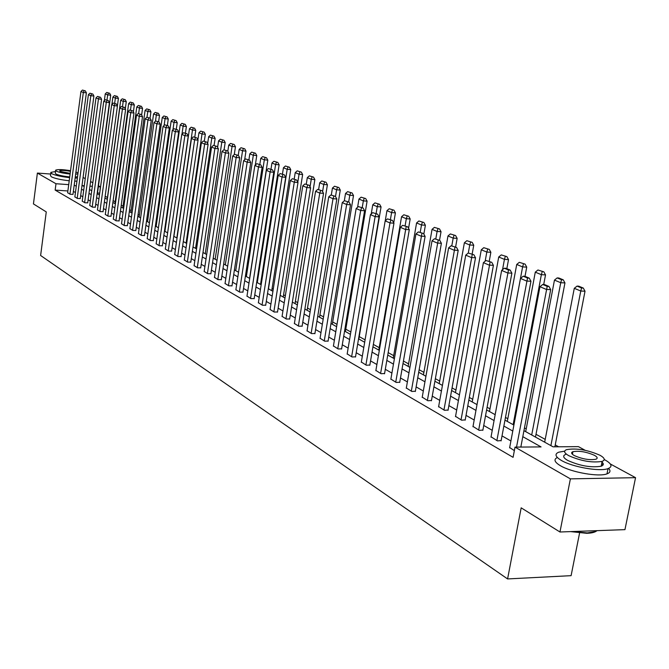<?xml version="1.0" encoding="UTF-8"?>
<svg xmlns="http://www.w3.org/2000/svg" width="669" height="669" viewBox="0 0 669 669"><rect width="100%" height="100%" fill="white"/><g stroke="black" fill="none" stroke-linecap="round" stroke-linejoin="round"><path stroke-width="1" d="M579.58 533.009L571.1 575.666L507.587 578.936L40.625 255.491L46.261 211.906L33.45 203.92L37.389 173.079L50.66 174.04M83.073 177.461L85.239 178.64M90.566 181.533L92.815 182.754M98.477 185.831L100.383 186.868L98.351 186.726M99.706 193.224L100.383 186.868M558.607 446.783L555.237 444.927M545.21 439.382L536.003 434.298M526.21 428.888L524.463 427.917M507.813 418.719L505.48 417.431M489.984 408.868L487.099 407.279M472.699 399.318L469.312 397.445M455.94 390.06L452.068 387.92M439.684 381.079L435.36 378.687M423.895 372.357L419.154 369.731M408.575 363.886L403.432 361.043M393.681 355.657L388.171 352.613M379.206 347.663L373.352 344.426M365.082 339.852L359.245 336.632M350.849 331.991L345.789 329.198M337.009 324.348L332.685 321.956M323.553 316.914L319.924 314.907M310.466 309.68L307.497 308.041M297.73 302.639L295.389 301.351M285.337 295.79L283.589 294.828M273.261 289.125L272.082 288.473M261.504 282.627L260.86 282.268M165.21 229.417L164.75 229.166M156.412 224.558L155.66 224.14M147.807 219.808L146.77 219.231M139.395 215.15L138.082 214.431M131.157 210.601L129.577 209.732M123.088 206.144L121.265 205.14M115.193 201.779L113.128 200.641M107.45 197.506L105.167 196.243M523.944 430.669L553.054 446.825L578.434 446.641L585.158 450.296M610.304 463.96L635.55 477.674L570.389 478.87L515.021 447.109L541.062 446.917L522.807 436.673M570.389 478.87L559.961 531.997L624.946 529.639L635.55 477.674M99.539 193.132L97.507 192.99M67.878 190.966L55.159 190.096L513.09 457.337L515.021 447.109M521.586 447.059L520.908 446.675M510.907 440.971L502.018 435.895M492.25 430.326L483.737 425.467M474.196 420.023L466.034 415.374M456.701 410.047L448.882 405.59M439.75 400.38L432.258 396.107M423.318 391.005L416.135 386.908M407.379 381.915L400.488 377.977M391.917 373.093L385.302 369.313M376.898 364.521L370.551 360.9M362.322 356.209L356.226 352.73M348.148 348.123L342.294 344.786M334.375 340.27L328.755 337.059M320.986 332.627L315.576 329.549M307.957 325.201L302.764 322.232M295.28 317.967L290.279 315.116M282.937 310.926L278.128 308.183M270.912 304.069L266.295 301.435M259.204 297.387L254.764 294.853M247.789 290.881L243.516 288.439M236.667 284.534L232.553 282.184M225.821 278.346L221.865 276.088M215.234 272.308L211.429 270.134M204.915 266.421L201.244 264.33M194.838 260.667L191.309 258.652M184.995 255.056L181.6 253.116M175.387 249.57L172.117 247.706M165.996 244.218L162.851 242.421M156.822 238.984L153.795 237.261M147.857 233.874L144.939 232.21M139.093 228.873L136.284 227.268M130.522 223.981L127.812 222.443M122.134 219.198L119.534 217.718M113.931 214.523L111.422 213.093M105.903 209.941L103.494 208.561M98.05 205.458L95.726 204.129M90.357 201.068L88.116 199.797M82.822 196.77L80.665 195.54M75.446 192.563L73.364 191.384M67.653 192.714L70.17 194.286L72.971 194.361M74.869 196.878L77.437 198.484L80.263 198.551M82.245 201.126L84.863 202.766L87.714 202.832M89.763 205.467L92.439 207.139L95.307 207.198M97.448 209.899L100.183 211.605L103.068 211.663M105.301 214.423L108.085 216.171L110.995 216.221M113.312 219.047L116.163 220.829L119.099 220.879M121.507 223.772L124.417 225.595L127.369 225.637M129.878 228.597L132.855 230.462L135.832 230.496M138.441 233.531L141.485 235.446L144.479 235.471M147.197 238.582L150.308 240.539L153.326 240.556M156.145 243.742L159.331 245.749L162.375 245.757M165.31 249.027L168.563 251.076L171.632 251.076M174.684 254.429L178.013 256.528L181.098 256.528M184.276 259.965L187.688 262.114L190.799 262.097M194.102 265.635L197.598 267.834L200.733 267.809M204.17 271.438L207.75 273.688L210.902 273.663M214.481 277.376L218.144 279.692L221.322 279.65M225.043 283.472L228.806 285.839L232.009 285.797M235.873 289.719L239.736 292.144L242.956 292.085M246.986 296.124L250.942 298.617L254.187 298.55M258.376 302.689L262.432 305.248L265.71 305.173M270.075 309.438L274.231 312.055L277.535 311.971M282.075 316.353L286.349 319.046L289.669 318.946M294.393 323.462L298.784 326.229L302.137 326.112M307.054 330.754L311.562 333.605L314.94 333.471M320.066 338.255L324.699 341.182L328.094 341.039M333.438 345.965L338.196 348.975L341.625 348.817M347.186 353.893L352.086 356.987L355.532 356.811M361.335 362.046L366.369 365.232L369.848 365.04M375.894 370.434L381.079 373.72L384.583 373.511M390.88 379.08L396.224 382.459L399.753 382.233M406.317 387.978L411.828 391.465L415.374 391.214M422.231 397.152L427.909 400.748L431.48 400.48M438.638 406.601L444.484 410.314L448.088 410.022M455.556 416.352L461.593 420.191L465.214 419.873M473.016 426.421L479.247 430.376L482.893 430.042M491.046 436.807L497.477 440.896L501.156 440.536M509.669 447.544L514.352 450.638M559.961 531.997L521.176 507.838L507.587 578.936M55.159 190.096L55.987 183.741L37.389 173.079M68.715 184.636L55.987 183.741M512.78 431.053L503.866 426.053M494.065 420.558L485.535 415.775M475.96 410.398L467.782 405.815M458.416 400.564L450.58 396.165M441.423 391.031L433.913 386.816M424.949 381.79L417.74 377.751M408.968 372.825L402.061 368.954M393.464 364.128L386.833 360.415M378.411 355.691L372.048 352.12M363.794 347.487L357.681 344.058M349.586 339.526L343.715 336.231M335.779 331.782L330.143 328.613M322.358 324.248L316.939 321.212M309.295 316.922L304.086 314.004M296.584 309.797L291.584 306.987M284.216 302.856L279.399 300.155M272.166 296.099L267.533 293.499M260.433 289.518L255.976 287.018M248.993 283.104L244.712 280.696M237.838 276.849L233.724 274.533M226.967 270.753L223.003 268.528M216.363 264.799L212.55 262.658M206.019 258.995L202.339 256.938M195.917 253.334L192.379 251.352M186.057 247.798L182.654 245.891M176.424 242.395L173.146 240.564M167.016 237.119L163.863 235.354M157.825 231.967L154.79 230.261M148.844 226.925L145.917 225.286M140.055 221.999L137.245 220.419M131.467 217.182L128.757 215.661M123.071 212.474L120.453 211.011M114.851 207.858L112.333 206.453M106.806 203.351L104.381 201.996M98.928 198.936L96.604 197.631M91.227 194.612L88.977 193.349M83.675 190.381L81.518 189.168M76.283 186.233L74.2 185.062M84.294 185.739L82.521 185.614L84.185 186.534M89.495 189.486L91.745 190.732M97.13 193.717L99.464 195.013M104.916 198.041L107.341 199.387M112.877 202.464L115.394 203.861M121.014 206.98L123.623 208.427M129.326 211.588L132.036 213.102M137.814 216.304L140.641 217.877M146.503 221.13L149.43 222.752M155.384 226.063L158.428 227.753M164.474 231.106L167.626 232.862M173.764 236.266L177.051 238.089M183.281 241.551L186.693 243.441M193.023 246.953L196.569 248.918M203 252.497L206.679 254.538M213.219 258.167L217.04 260.291M223.689 263.979L227.661 266.187M234.418 269.933L238.549 272.224M245.423 276.046L249.713 278.429M256.704 282.31L261.169 284.785M268.286 288.732L272.919 291.308M280.16 295.33L284.986 298.006M292.361 302.104L297.371 304.888M304.888 309.053L310.098 311.946M317.75 316.194L323.177 319.213M330.979 323.537L336.624 326.673M344.568 331.088L350.447 334.349M358.551 338.849L364.672 342.252M372.942 346.835L379.315 350.38M387.752 355.055L394.392 358.743M402.997 363.526L409.921 367.365M418.71 372.248L425.927 376.254M434.909 381.238L442.426 385.411M451.6 390.504L459.452 394.861M468.827 400.07L477.022 404.62M486.606 409.938L495.16 414.688M504.97 420.132L513.901 425.091M92.339 186.3L89.947 186.133M67.636 192.823L80.949 91.511L83.324 92.523L86.385 92.824L85.331 90.884L82.446 90.064L85.331 90.884M72.963 194.478L86.385 92.824M69.936 194.152L83.324 92.523L84.11 90.767M82.446 90.064L80.949 91.511M97.39 193.868L110.703 95.199L107.676 94.898L106.99 100.016M104.339 100.651L105.25 93.894L106.739 92.447L109.657 93.275L106.739 92.447M108.445 93.15L107.676 94.898L105.25 93.894M109.657 93.275L110.703 95.199M55.468 171.523L50.869 172.385L51.714 173.672C55.226 175.353 61.197 176.683 69.635 177.645M50.802 172.903L50.468 175.487L51.312 176.792C54.816 178.489 60.787 179.819 69.225 180.772M69.727 176.917C63.296 176.265 58.688 175.286 55.887 173.982L55.276 173.045L55.594 170.562M78.03 172.978L75.923 172.008M70.546 170.704C62.694 169.416 57.726 169.249 55.644 170.185L56.263 171.113C59.064 172.41 63.672 173.388 70.103 174.04M70.454 171.364C64.968 170.336 61.372 170.143 59.666 170.787L60.068 171.389L70.195 173.363M75.639 174.216L77.922 173.848M77.537 176.708L75.254 177.084M74.719 181.148L76.952 181.165M75.137 178.021L77.361 178.038M564.669 451.157L558.715 452.194C554.375 454.034 555.295 456.802 561.475 460.489C572.547 467.079 599.884 471.854 608.046 468.609C612.762 466.678 611.775 463.801 605.077 459.971L604.241 459.528M603.204 464.696L601.632 463.926M557.352 457.504C553.422 459.402 554.459 462.145 560.455 465.741C571.502 472.373 598.83 477.156 606.992 473.861C610.304 472.64 610.847 470.817 608.614 468.4M601.473 461.593C603.973 463.659 603.873 465.206 601.172 466.226C591.095 467.832 579.923 465.9 567.663 460.414C563.156 457.747 562.487 455.748 565.648 454.41M571.853 453.615L572.539 453.624M600.009 455.271C587.541 449.852 576.402 447.979 566.584 449.643C563.423 450.956 564.092 452.938 568.608 455.597C580.876 461.041 592.057 462.981 602.133 461.401C605.487 460.038 604.776 457.997 600.009 455.271M574.236 455.539C582.172 459.043 589.364 460.28 595.836 459.26C597.969 458.382 597.517 457.078 594.473 455.33C586.462 451.834 579.279 450.613 572.923 451.675C570.866 452.537 571.301 453.816 574.236 455.539M572.396 531.546L587.282 532.925L595.41 531.621L597.183 530.642M596.89 530.659C595.293 532.256 591.914 533.134 586.763 533.302L570.515 531.612M74.853 196.995L88.392 94.68L90.817 95.709L93.903 96.01L92.84 94.053L89.905 93.217L92.84 94.053M80.255 198.668L93.903 96.01M77.203 198.35L90.817 95.709L91.603 93.928M89.905 93.217L88.392 94.68M82.228 201.244L95.993 97.908L98.468 98.962L101.579 99.263L100.509 97.281L97.532 96.428L100.509 97.281M87.698 202.95L101.579 99.263M84.62 202.632L98.468 98.962L99.263 97.164M97.532 96.428L95.993 97.908M117.393 105.911L118.413 98.385L115.369 98.092L114.667 103.26M111.899 104.381L112.885 97.064L114.399 95.608L117.359 96.436L114.399 95.608M116.138 96.319L115.369 98.092L112.885 97.064M117.359 96.436L118.413 98.385M125.295 108.88L126.29 101.638L123.221 101.345L122.502 106.614M107.207 199.312L120.688 100.291L122.218 98.828L125.22 99.673L122.218 98.828M123.999 99.556L123.221 101.345L120.688 100.291M125.22 99.673L126.29 101.638M89.746 205.592L103.754 101.211L106.279 102.282L109.415 102.583L108.336 100.584L105.309 99.714L108.336 100.584M95.291 207.323L109.415 102.583M92.197 206.997L106.279 102.282L107.073 100.467M105.309 99.714L103.754 101.211M97.431 210.024L111.681 104.581L114.257 105.677L117.426 105.978L116.331 103.954L113.253 103.076L116.331 103.954M103.051 211.789L117.426 105.978M99.932 211.463L114.257 105.677L115.06 103.837M113.253 103.076L111.681 104.581M105.276 214.548L119.784 108.027L122.41 109.147L125.605 109.448L124.501 107.4L121.373 106.505L124.501 107.4M110.979 216.346L125.605 109.448M107.826 216.02L122.41 109.147L123.221 107.283M121.373 106.505L119.784 108.027M133.374 111.899L134.335 104.966L131.241 104.665L130.497 110.084M114.943 203.61L128.649 103.595L130.204 102.114L133.256 102.976L130.204 102.114M132.019 102.859L131.241 104.665L128.649 103.595M133.256 102.976L134.335 104.966M141.627 114.976L142.547 108.353L139.428 108.06L138.65 113.638M122.837 207.992L136.785 106.965L138.358 105.468L141.452 106.354L138.358 105.468M140.206 106.229L139.428 108.06L136.785 106.965M141.452 106.354L142.547 108.353M150.048 118.179L150.935 111.823L147.79 111.531L146.988 117.267M130.898 212.466L145.089 110.41L146.678 108.896L149.831 109.8L146.678 108.896M148.577 109.674L147.79 111.531L145.089 110.41M149.831 109.8L150.935 111.823M158.603 121.791L159.506 115.369L156.337 115.068L155.476 121.198M139.127 217.032L153.577 113.931L155.191 112.4L158.394 113.32L155.191 112.4M157.123 113.195L156.337 115.068L153.577 113.931M158.394 113.32L159.506 115.369M167.35 125.479L168.27 118.99L165.076 118.689L164.122 125.429M147.54 221.707L162.249 117.527L163.888 115.98L167.141 116.916L163.888 115.98M165.862 116.799L165.076 118.689L162.249 117.527M167.141 116.916L168.27 118.99M176.29 129.251L177.226 122.686L173.999 122.394L172.953 129.761M156.136 226.482L171.113 121.198L172.778 119.642L176.089 120.596L172.778 119.642M174.793 120.47L173.999 122.394L171.113 121.198M176.089 120.596L177.226 122.686M185.43 133.106L186.383 126.474L183.13 126.182L181.976 134.21M164.925 231.357L180.187 124.961L181.859 123.38L185.229 124.35L181.859 123.38M183.933 124.233L183.13 126.182L180.187 124.961M185.229 124.35L186.383 126.474M194.779 137.045L195.749 130.346L192.471 130.054L176.833 237.972M173.915 236.349L189.452 128.799L191.158 127.21L194.587 128.197L191.158 127.21M193.274 128.08L192.471 130.054L189.452 128.799M194.587 128.197L195.749 130.346M204.329 141.167L205.333 134.302L202.021 134.009L186.091 243.106M197.899 139.871L198.936 132.73L200.667 131.124L204.154 132.136L200.667 131.124M202.832 132.019L202.021 134.009L198.936 132.73M204.154 132.136L205.333 134.302M214.088 145.432L215.134 138.358L211.797 138.065L195.557 248.366M207.641 143.584L208.644 136.752L210.392 135.13L213.946 136.158L210.392 135.13M212.608 136.041L211.797 138.065L208.644 136.752M213.946 136.158L215.134 138.358M224.09 149.806L225.177 142.505L221.807 142.213L205.249 253.743M217.609 147.372L218.571 140.875L220.352 139.236L223.964 140.281L220.352 139.236M222.618 140.164L221.807 142.213L218.571 140.875M223.964 140.281L225.177 142.505M234.275 154.572L235.446 146.754L232.051 146.461L215.167 259.246M227.82 151.244L228.739 145.089L230.546 143.434L234.225 144.504L230.546 143.434M232.871 144.387L232.051 146.461L228.739 145.089M234.225 144.504L235.446 146.754M244.662 159.74L245.975 151.102L242.546 150.809L225.319 264.882M238.256 155.384L239.159 149.404L240.991 147.732L244.737 148.827L240.991 147.732M243.365 148.71L242.546 150.809L239.159 149.404M244.737 148.827L245.975 151.102M255.299 165.051L256.754 155.551L253.3 155.267L235.722 270.661M248.901 159.874L249.821 153.828L251.678 152.131L255.499 153.251L251.678 152.131M254.12 153.134L253.3 155.267L249.821 153.828M255.499 153.251L256.754 155.551M249.579 278.354L267.801 160.117L264.314 159.832L246.376 276.573M259.815 164.482L260.751 158.352L262.641 156.646L266.53 157.792L262.641 156.646M265.133 157.675L264.314 159.832L260.751 158.352M266.53 157.792L267.801 160.117M260.525 284.425L279.124 164.8L275.603 164.515L257.289 282.636M270.995 169.198L271.957 163.002L273.872 161.271L277.836 162.442L273.872 161.271M276.431 162.324L275.603 164.515L271.957 163.002M277.836 162.442L279.124 164.8M271.739 290.655L290.731 169.6L287.185 169.316L268.478 288.841M282.46 174.032L283.439 167.76L285.387 166.012L289.426 167.208L285.387 166.012M288.013 167.091L287.185 169.316L283.439 167.76M289.426 167.208L290.731 169.6M283.238 297.036L302.639 174.517L299.06 174.233L297.805 182.177M294.218 178.991L295.221 172.644L297.195 170.871L301.318 172.1L297.195 170.871M299.888 171.983L299.06 174.233L295.221 172.644M301.318 172.1L302.639 174.517M295.029 303.584L314.865 179.568L311.244 179.284L310.04 186.852M306.285 184.1L307.305 177.653L309.312 175.863L313.527 177.118L309.312 175.863M312.08 177.001L311.244 179.284L307.305 177.653M313.527 177.118L314.865 179.568M113.295 219.181L128.055 111.547L130.748 112.693L133.967 112.994L132.847 110.929L129.669 110.009L132.847 110.929M119.074 221.013L133.967 112.994M115.904 220.678L130.748 112.693L131.559 110.803M129.669 110.009L128.055 111.547M121.49 223.906L136.518 115.143L139.269 116.314L142.514 116.615L141.376 114.524L138.149 113.588L141.376 114.524M127.353 225.771L142.514 116.615M124.15 225.445L139.269 116.314L140.08 114.407M138.149 113.588L136.518 115.143M129.861 228.739L145.165 118.823L147.974 120.019L151.253 120.32L150.107 118.204L146.82 117.251L150.107 118.204M135.815 230.638L151.253 120.32M132.579 230.312L147.974 120.019L148.794 118.087M146.82 117.251L145.165 118.823M138.416 233.673L154.004 122.586L156.881 123.807L160.192 124.108L159.03 121.967L155.685 120.997L159.03 121.967M144.462 235.613L160.192 124.108M141.201 235.287L156.881 123.807L157.708 121.85M155.685 120.997L154.004 122.586M147.172 238.724L163.052 126.433L165.996 127.679L169.332 127.98L168.153 125.814L164.758 124.827L168.153 125.814M153.301 240.706L169.332 127.98M150.023 240.372L165.996 127.679L166.824 125.697M164.758 124.827L163.052 126.433M156.128 243.892L172.309 130.363L175.32 131.642L178.682 131.944L177.494 129.761L174.04 128.749L177.494 129.761M162.35 245.908L178.682 131.944M159.038 245.573L175.32 131.642L176.148 129.635M174.04 128.749L172.309 130.363M165.285 249.177L181.784 134.394L184.861 135.707L188.257 135.999L187.052 133.792L183.532 132.755L187.052 133.792M171.607 251.235L188.257 135.999M168.262 250.9L184.861 135.707L185.698 133.666M183.532 132.755L181.784 134.394M174.659 254.588L191.476 138.516L194.637 139.863L198.057 140.155L196.837 137.914L193.257 136.861L196.837 137.914M181.082 256.687L198.057 140.155M177.711 256.352L194.637 139.863L195.465 137.797M193.257 136.861L191.476 138.516M184.251 260.132L201.402 142.74L204.639 144.111L208.092 144.412L206.855 142.146L203.209 141.067L206.855 142.146M190.774 262.265L208.092 144.412M187.379 261.93L204.639 144.111L205.475 142.02M203.209 141.067L201.402 142.74M194.077 265.802L211.571 147.063L214.891 148.468L218.37 148.769L217.124 146.469L213.411 145.374L217.124 146.469M200.708 267.976L218.37 148.769M197.28 267.642L214.891 148.468L215.727 146.352M213.411 145.374L211.571 147.063M204.145 271.606L221.991 151.495L225.386 152.942L228.907 153.234L227.636 150.91L223.856 149.789L227.636 150.91M210.877 273.83L228.907 153.234M207.415 273.496L225.386 152.942L226.231 150.793M223.856 149.789L221.991 151.495M214.448 277.56L232.67 156.036L236.157 157.516L239.703 157.809L238.423 155.459L234.56 154.305L238.423 155.459M221.297 279.826L239.703 157.809M217.81 279.491L236.157 157.516L237.002 155.342M234.56 154.305L232.67 156.036M225.018 283.656L243.625 160.694L247.187 162.207L250.766 162.5L249.47 160.117L245.54 158.946L249.47 160.117M231.976 285.972L250.766 162.5M228.455 285.638L247.187 162.207L248.04 160M245.54 158.946L243.625 160.694M235.848 289.903L254.847 165.469L258.51 167.024L262.123 167.309L260.81 164.9L256.796 163.696L260.81 164.9M242.931 292.278L262.123 167.309M239.377 291.943L258.51 167.024L259.363 164.783M256.796 163.696L254.847 165.469M246.953 296.317L266.362 170.361L270.117 171.958L273.763 172.242L272.434 169.801L268.344 168.58L272.434 169.801M254.161 298.742L273.763 172.242M250.574 298.407L270.117 171.958L270.978 169.692M268.344 168.58L266.362 170.361M258.351 302.89L278.187 175.387L282.034 177.026L285.722 177.31L284.367 174.835L280.194 173.58L284.367 174.835M265.677 305.373L285.722 177.31M262.064 305.031L282.034 177.026L282.895 174.726M280.194 173.58L278.187 175.387M270.042 309.638L290.313 180.546L294.276 182.227L297.989 182.512L296.618 180.003L292.361 178.723L296.618 180.003M277.501 312.172L297.989 182.512M273.855 311.838L294.276 182.227L295.138 179.894M292.361 178.723L290.313 180.546M282.042 316.562L302.773 185.848L306.837 187.571L310.592 187.855L309.203 185.313L304.855 183.992L309.203 185.313M289.635 319.155L310.592 187.855M285.956 318.82L306.837 187.571L307.698 185.196M304.855 183.992L302.773 185.848M294.36 323.679L315.567 191.292L319.749 193.065L323.537 193.341L322.124 190.765L317.683 189.419L322.124 190.765M302.104 326.33L323.537 193.341M298.382 325.995L319.749 193.065L320.61 190.648M317.683 189.419L315.567 191.292M307.021 330.979L328.722 196.878L333.011 198.71L336.833 198.977L335.412 196.368L330.871 194.988L335.412 196.368M314.898 333.697L336.833 198.977M311.152 333.363L333.011 198.71L333.881 196.26M330.871 194.988L328.722 196.878M320.025 338.489L342.244 202.632L346.651 204.505L350.514 204.781L349.067 202.13L344.426 200.708L349.067 202.13M328.061 341.274L350.514 204.781M324.273 340.939L346.651 204.505L347.52 202.021M344.426 200.708L342.244 202.632M333.396 346.199L356.142 208.544L360.683 210.476L364.58 210.743L363.116 208.051L358.375 206.596L363.116 208.051M341.583 349.059L364.58 210.743M337.761 348.725L360.683 210.476L361.553 207.942M358.375 206.596L356.142 208.544M347.144 354.135L370.45 214.624L375.117 216.614L379.055 216.873L377.567 214.147L372.717 212.658L377.567 214.147M355.49 357.062L379.055 216.873M351.635 356.728L375.117 216.614L375.995 214.038M372.717 212.658L370.45 214.624M361.293 362.297L385.168 220.887L389.977 222.928L393.949 223.187L392.444 220.419L387.476 218.897L392.444 220.419M369.806 365.299L393.949 223.187M365.91 364.965L389.977 222.928L390.855 220.318M387.476 218.897L385.168 220.887M375.844 370.701L400.33 227.335L405.28 229.442L409.294 229.693L407.756 226.883L402.679 225.311L407.756 226.883M384.533 373.779L409.294 229.693M380.602 373.444L406.158 226.783M402.679 225.311L400.33 227.335M390.83 379.348L415.942 233.974L421.044 236.14L425.099 236.391L423.544 233.54L418.342 231.926L423.544 233.54M399.702 382.509L425.099 236.391M395.73 382.175L421.922 233.439M418.342 231.926L415.942 233.974M406.275 388.263L432.032 240.815L437.3 243.056L441.389 243.299L439.809 240.405L434.482 238.741L439.809 240.405M415.324 391.507L441.389 243.299M411.318 391.173L438.17 240.305M434.482 238.741L432.032 240.815M422.181 397.445L448.623 247.873L454.05 250.181L458.19 250.415L456.576 247.48L451.123 245.774L456.576 247.48M431.43 400.773L458.19 250.415M427.382 400.447L454.928 247.379M451.123 245.774L448.623 247.873M438.58 406.911L465.741 255.148L471.344 257.532L475.517 257.766L473.886 254.772L468.283 253.024L473.886 254.772M448.029 410.331L475.517 257.766M443.948 410.005L472.214 254.68M472.163 254.053L473.744 245.23L469.738 244.988L468.3 253.024L465.741 255.148M455.497 416.67L483.403 262.658L489.19 265.116L493.404 265.342L491.74 262.307L486.003 260.509L491.74 262.307M465.156 420.191L493.404 265.342M461.033 419.864L490.059 262.215M486.003 260.509L483.403 262.658M472.958 426.747L501.641 270.418L507.62 272.96L511.877 273.178L510.188 270.084L505.998 268.319L504.292 268.227L508.482 270L510.188 270.084M482.834 430.368L511.877 273.178M478.67 430.05L508.482 270M504.292 268.227L501.641 270.418M490.987 437.15L520.49 278.429L526.662 281.055L530.96 281.264L529.246 278.128L524.914 276.297L523.2 276.213L527.523 278.036L529.246 278.128M501.089 440.879L530.96 281.264M496.883 440.562L527.523 278.036M523.2 276.213L520.49 278.429M307.13 310.299L327.4 184.753L323.754 184.468L322.6 191.635M318.636 189.486L319.707 182.796L321.756 180.981L326.046 182.261L321.756 180.981M324.59 182.152L323.754 184.468L319.707 182.796M326.046 182.261L327.4 184.753M319.548 317.198L340.278 190.071L336.599 189.795L335.504 196.535M331.314 195.013L332.443 188.073L334.517 186.241L338.899 187.554L334.517 186.241M337.427 187.437L336.599 189.795L332.443 188.073M338.899 187.554L340.278 190.071M332.301 324.273L353.5 195.532L349.787 195.264L348.683 201.963M344.326 200.8L345.522 193.492L347.629 191.643L352.111 192.981L347.629 191.643M350.623 192.873L349.787 195.264L345.522 193.492M352.111 192.981L353.5 195.532M345.396 331.548L367.089 201.152L363.342 200.884L362.213 207.674M357.597 207.273L358.952 199.061L361.101 197.188L365.675 198.559L361.101 197.188M364.179 198.45L363.342 200.884L358.952 199.061M365.675 198.559L367.089 201.152M358.852 339.016L381.054 206.922L377.266 206.654L376.112 213.536M371.228 213.946L372.758 204.789L374.949 202.891L379.616 204.296L374.949 202.891M378.102 204.187L377.266 206.654L372.758 204.789M379.616 204.296L381.054 206.922M393.732 222.777L395.412 212.859L391.591 212.591L390.412 219.566M385.244 220.82L386.958 210.676L389.182 208.753L393.957 210.191L389.182 208.753M392.427 210.091L391.591 212.591L386.958 210.676M393.957 210.191L395.412 212.859M408.567 228.363L410.181 218.964L406.326 218.704L405.113 225.771M378.796 350.088L401.559 216.723L403.825 214.782L408.709 216.263L403.825 214.782M407.162 216.154L406.326 218.704L401.559 216.723M408.709 216.263L410.181 218.964M423.845 234.1L425.384 225.244L421.487 224.985L420.249 232.151M393.255 358.116L416.578 222.953L418.886 220.979L423.887 222.501L418.886 220.979M422.323 222.401L421.487 224.985L416.578 222.953M423.887 222.501L425.384 225.244M439.525 240.28L441.03 231.708L437.1 231.457L435.812 238.825M408.14 366.378L432.049 229.367L434.39 227.368L439.508 228.923L434.39 227.368M437.936 228.823L437.1 231.457L432.049 229.367M439.508 228.923L441.03 231.708M455.597 247.062L457.144 238.365L453.172 238.122L451.809 245.816M423.452 374.883L447.971 235.965L450.362 233.941L455.597 235.547L450.362 233.941M454.008 235.446L453.172 238.122L447.971 235.965M455.597 235.547L457.144 238.365M439.224 383.638L464.378 242.763L466.82 240.715L472.18 242.362L466.82 240.715M470.575 242.27L469.738 244.988L464.378 242.763M472.18 242.362L473.744 245.23M489.24 261.253L490.862 252.305L486.815 252.071L485.159 261.203M455.472 392.653L481.287 249.78L483.779 247.697L489.273 249.395L483.779 247.697M487.651 249.294L486.815 252.071L481.287 249.78M489.273 249.395L490.862 252.305M506.843 268.679L508.515 259.597L504.434 259.371L502.536 269.682M472.222 401.952L498.723 257.005L501.265 254.906L506.893 256.637L501.265 254.906M505.262 256.545L504.434 259.371L498.723 257.005M506.893 256.637L508.515 259.597M525.014 276.339L526.729 267.123L522.606 266.906L495.135 414.671M489.491 411.535L516.719 264.464L519.303 262.332L525.081 264.121L519.303 262.332M523.434 264.029L522.606 266.906L516.719 264.464M525.081 264.121L526.729 267.123M543.713 284.509L545.528 274.892L541.363 274.683L513.131 424.664M507.303 421.428L535.284 272.158L537.926 270L543.855 271.84L537.926 270M542.191 271.756L541.363 274.683L535.284 272.158M543.855 271.84L545.528 274.892M535.476 437.066L564.954 282.92L560.747 282.711L531.704 434.975M525.692 431.639L554.467 280.11L557.16 277.919L561.567 279.734L563.248 279.818L558.841 278.003L557.16 277.919M561.567 279.734L560.747 282.711L554.467 280.11M563.248 279.818L564.954 282.92M509.602 447.896L539.967 286.717L546.347 289.426L550.696 289.627L548.948 286.432L544.466 284.551L542.735 284.467L547.209 286.357L548.948 286.432M520.833 447.068L550.696 289.627M516.527 447.093L547.209 286.357M542.735 284.467L539.967 286.717M554.869 446.817L585.015 291.207L580.767 291.015L550.896 445.629M544.675 442.176L574.278 288.322L577.038 286.106L581.587 287.979L583.284 288.055L578.735 286.181L577.038 286.106M581.587 287.979L580.767 291.015L574.278 288.322M583.284 288.055L585.015 291.207M595.594 530.701L595.41 531.621M572.413 454.276L572.923 451.675M601.172 466.226L602.133 461.401M608.046 468.609L606.992 473.861M586.763 533.302L587.282 532.925"/></g></svg>
